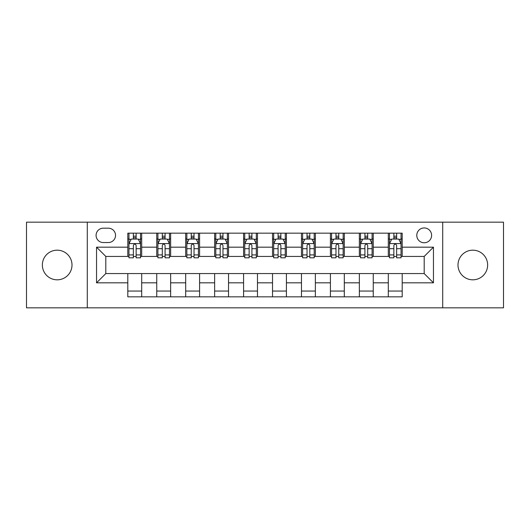 <?xml version="1.0" encoding="UTF-8"?>
<svg xmlns="http://www.w3.org/2000/svg" width="530" height="530" viewBox="0 0 530 530"><rect width="100%" height="100%" fill="white"/><g stroke="black" fill="none" stroke-linecap="round" stroke-linejoin="round"><path stroke-width="0.79" d="M472.82 250.18A14.82 14.82 0 0 0 458 265A14.82 14.82 0 0 0 472.82 279.82A14.82 14.82 0 0 0 487.64 265A14.82 14.82 0 0 0 472.82 250.18M57.18 250.18A14.82 14.82 0 0 0 42.36 265A14.82 14.82 0 0 0 57.18 279.82A14.82 14.82 0 0 0 72.001 265A14.82 14.82 0 0 0 57.18 250.18M424.192 227.953A7.407 7.407 0 0 0 416.785 235.36A7.407 7.407 0 0 0 424.192 242.773A7.407 7.407 0 0 0 431.606 235.36A7.407 7.407 0 0 0 424.192 227.953M442.716 307.837L503.5 307.837L503.5 222.163L442.716 222.163L442.716 307.837L87.284 307.837L87.284 222.163L26.5 222.163L26.5 307.837L87.284 307.837M103.257 242.541L108.352 242.541A7.175 7.175 0 0 0 115.533 235.36A7.175 7.175 0 0 0 108.352 228.185L103.257 228.185A7.175 7.175 0 0 0 96.082 235.36A7.175 7.175 0 0 0 103.257 242.541M442.716 222.163L87.284 222.163M127.803 282.828L96.546 282.828L96.546 247.172L127.803 247.172L127.803 256.434L105.808 256.434L105.808 273.566L127.803 273.566L127.803 296.84L402.197 296.84L402.197 273.566L424.192 273.566L424.192 256.434L402.197 256.434L402.197 247.172L433.454 247.172L433.454 282.828L402.197 282.828M402.197 247.172L402.197 233.16L127.803 233.16L127.803 247.172M388.304 233.16L388.304 256.434L389.457 256.434M393.856 256.434L396.639 256.434M401.038 256.434L402.197 256.434M388.304 256.434L372.093 256.434M359.36 233.16L359.36 256.434L360.513 256.434M364.918 256.434L367.694 256.434M359.36 256.434L343.149 256.434M330.415 233.16L330.415 256.434L331.575 256.434M335.974 256.434L338.75 256.434M330.415 256.434L314.204 256.434M301.471 233.16L301.471 256.434L302.63 256.434M307.029 256.434L309.805 256.434M301.471 256.434L285.259 256.434M272.526 233.16L272.526 256.434L273.685 256.434M278.084 256.434L280.86 256.434M272.526 256.434L256.315 256.434M243.581 233.16L243.581 256.434L244.741 256.434M249.14 256.434L251.916 256.434M243.581 256.434L227.37 256.434M214.637 233.16L214.637 256.434L215.796 256.434M220.195 256.434L222.971 256.434M214.637 256.434L198.425 256.434M185.692 233.16L185.692 256.434L186.852 256.434M191.25 256.434L194.026 256.434M185.692 256.434L169.487 256.434M156.748 233.16L156.748 256.434L157.907 256.434M162.306 256.434L165.082 256.434M156.748 256.434L140.543 256.434M127.803 256.434L128.962 256.434M133.361 256.434L136.144 256.434M127.803 273.566L141.695 273.566L141.695 296.84M402.197 273.566L141.695 273.566M141.695 233.16L141.695 256.434M127.803 238.951L128.962 238.951M133.361 238.951L136.144 238.951M140.543 238.951L141.695 238.951M127.803 291.049L141.695 291.049M156.748 273.566L156.748 296.84M170.64 233.16L170.64 256.434M156.748 238.951L157.907 238.951M162.306 238.951L165.082 238.951M169.487 238.951L170.64 238.951M170.64 273.566L170.64 296.84M156.748 291.049L170.64 291.049M185.692 273.566L185.692 296.84M199.585 273.566L199.585 296.84M185.692 291.049L199.585 291.049M199.585 233.16L199.585 256.434M185.692 238.951L186.852 238.951M191.25 238.951L194.026 238.951M198.425 238.951L199.585 238.951M214.637 273.566L214.637 296.84M228.529 273.566L228.529 296.84M214.637 291.049L228.529 291.049M228.529 233.16L228.529 256.434M214.637 238.951L215.796 238.951M220.195 238.951L222.971 238.951M227.37 238.951L228.529 238.951M243.581 273.566L243.581 296.84M257.474 273.566L257.474 296.84M243.581 291.049L257.474 291.049M257.474 233.16L257.474 256.434M243.581 238.951L244.741 238.951M249.14 238.951L251.916 238.951M256.315 238.951L257.474 238.951M272.526 273.566L272.526 296.84M286.419 273.566L286.419 296.84M272.526 291.049L286.419 291.049M286.419 233.16L286.419 256.434M272.526 238.951L273.685 238.951M278.084 238.951L280.86 238.951M285.259 238.951L286.419 238.951M301.471 273.566L301.471 296.84M315.363 273.566L315.363 296.84M301.471 291.049L315.363 291.049M315.363 233.16L315.363 256.434M301.471 238.951L302.63 238.951M307.029 238.951L309.805 238.951M314.204 238.951L315.363 238.951M330.415 273.566L330.415 296.84M344.308 273.566L344.308 296.84M330.415 291.049L344.308 291.049M344.308 233.16L344.308 256.434M330.415 238.951L331.575 238.951M335.974 238.951L338.75 238.951M343.149 238.951L344.308 238.951M359.36 273.566L359.36 296.84M373.252 273.566L373.252 296.84M359.36 291.049L373.252 291.049M373.252 233.16L373.252 256.434M359.36 238.951L360.513 238.951M364.918 238.951L367.694 238.951M372.093 238.951L373.252 238.951M388.304 273.566L388.304 296.84M388.304 291.049L402.197 291.049M388.304 238.951L389.457 238.951M393.856 238.951L396.639 238.951M401.038 238.951L402.197 238.951M105.808 256.434L96.546 247.172M105.808 273.566L96.546 282.828M433.454 247.172L424.192 256.434M433.454 282.828L424.192 273.566M136.144 236.175L133.361 236.175M140.543 254.917L136.144 254.917L136.144 257.825L140.543 257.825L140.543 243.694L138.224 239.063L131.281 239.063L128.962 243.694L128.962 257.825L133.361 257.825L133.361 254.917L128.962 254.917M128.962 243.694L128.962 233.16M140.543 243.694L140.543 233.16M133.361 239.063L133.361 233.16M136.144 233.16L136.144 239.063M136.144 254.917L136.144 245.436C135.216 243.648 134.289 243.648 133.361 245.436L133.361 254.917M165.082 236.175L162.306 236.175M169.487 254.917L165.082 254.917L165.082 257.825L169.487 257.825L169.487 243.694L167.169 239.063L160.219 239.063L157.907 243.694L157.907 257.825L162.306 257.825L162.306 254.917L157.907 254.917M157.907 243.694L157.907 233.16M169.487 243.694L169.487 233.16M162.306 239.063L162.306 233.16M165.082 233.16L165.082 239.063M165.082 254.917L165.082 245.436C164.161 243.648 163.233 243.648 162.306 245.436L162.306 254.917M194.026 236.175L191.25 236.175M198.425 254.917L194.026 254.917L194.026 257.825L198.425 257.825L198.425 243.694L196.113 239.063L189.164 239.063L186.852 243.694L186.852 257.825L191.25 257.825L191.25 254.917L186.852 254.917M186.852 243.694L186.852 233.16M198.425 243.694L198.425 233.16M191.25 239.063L191.25 233.16M194.026 233.16L194.026 239.063M194.026 254.917L194.026 245.436C193.106 243.648 192.178 243.648 191.25 245.436L191.25 254.917M222.971 236.175L220.195 236.175M227.37 254.917L222.971 254.917L222.971 257.825L227.37 257.825L227.37 243.694L225.058 239.063L218.108 239.063L215.796 243.694L215.796 257.825L220.195 257.825L220.195 254.917L215.796 254.917M215.796 243.694L215.796 233.16M227.37 243.694L227.37 233.16M220.195 239.063L220.195 233.16M222.971 233.16L222.971 239.063M222.971 254.917L222.971 245.436C222.05 243.648 221.123 243.648 220.195 245.436L220.195 254.917M251.916 236.175L249.14 236.175M256.315 254.917L251.916 254.917L251.916 257.825L256.315 257.825L256.315 243.694L254.002 239.063L247.053 239.063L244.741 243.694L244.741 257.825L249.14 257.825L249.14 254.917L244.741 254.917M244.741 243.694L244.741 233.16M256.315 243.694L256.315 233.16M249.14 239.063L249.14 233.16M251.916 233.16L251.916 239.063M251.916 254.917L251.916 245.436C250.995 243.648 250.067 243.648 249.14 245.436L249.14 254.917M280.86 236.175L278.084 236.175M285.259 254.917L280.86 254.917L280.86 257.825L285.259 257.825L285.259 243.694L282.947 239.063L275.998 239.063L273.685 243.694L273.685 257.825L278.084 257.825L278.084 254.917L273.685 254.917M273.685 243.694L273.685 233.16M285.259 243.694L285.259 233.16M278.084 239.063L278.084 233.16M280.86 233.16L280.86 239.063M280.86 254.917L280.86 245.436C279.939 243.648 279.012 243.648 278.084 245.436L278.084 254.917M309.805 236.175L307.029 236.175M314.204 254.917L309.805 254.917L309.805 257.825L314.204 257.825L314.204 243.694L311.892 239.063L304.942 239.063L302.63 243.694L302.63 257.825L307.029 257.825L307.029 254.917L302.63 254.917M302.63 243.694L302.63 233.16M314.204 243.694L314.204 233.16M307.029 239.063L307.029 233.16M309.805 233.16L309.805 239.063M309.805 254.917L309.805 245.436C308.877 243.648 307.956 243.648 307.029 245.436L307.029 254.917M338.75 236.175L335.974 236.175M343.149 254.917L338.75 254.917L338.75 257.825L343.149 257.825L343.149 243.694L340.836 239.063L333.887 239.063L331.575 243.694L331.575 257.825L335.974 257.825L335.974 254.917L331.575 254.917M331.575 243.694L331.575 233.16M343.149 243.694L343.149 233.16M335.974 239.063L335.974 233.16M338.75 233.16L338.75 239.063M338.75 254.917L338.75 245.436C337.822 243.648 336.901 243.648 335.974 245.436L335.974 254.917M367.694 236.175L364.918 236.175M372.093 254.917L367.694 254.917L367.694 257.825L372.093 257.825L372.093 243.694L369.781 239.063L362.831 239.063L360.513 243.694L360.513 257.825L364.918 257.825L364.918 254.917L360.513 254.917M360.513 243.694L360.513 233.16M372.093 243.694L372.093 233.16M364.918 239.063L364.918 233.16M367.694 233.16L367.694 239.063M367.694 254.917L367.694 245.436C366.767 243.648 365.846 243.648 364.918 245.436L364.918 254.917M396.639 236.175L393.856 236.175M401.038 254.917L396.639 254.917L396.639 257.825L401.038 257.825L401.038 243.694L398.719 239.063L391.776 239.063L389.457 243.694L389.457 257.825L393.856 257.825L393.856 254.917L389.457 254.917M389.457 243.694L389.457 233.16M401.038 243.694L401.038 233.16M393.856 239.063L393.856 233.16M396.639 233.16L396.639 239.063M396.639 254.917L396.639 245.436C395.711 243.648 394.784 243.648 393.856 245.436L393.856 254.917M156.748 282.828L141.695 282.828M156.748 247.172L141.695 247.172M185.692 247.172L170.64 247.172M185.692 282.828L170.64 282.828M214.637 247.172L199.585 247.172M214.637 282.828L199.585 282.828M243.581 247.172L228.529 247.172M243.581 282.828L228.529 282.828M272.526 247.172L257.474 247.172M272.526 282.828L257.474 282.828M301.471 247.172L286.419 247.172M301.471 282.828L286.419 282.828M330.415 247.172L315.363 247.172M330.415 282.828L315.363 282.828M359.36 247.172L344.308 247.172M359.36 282.828L344.308 282.828M388.304 247.172L373.252 247.172M388.304 282.828L373.252 282.828M140.483 243.581L129.022 243.581M128.962 239.341L131.142 239.341M138.363 239.341L140.543 239.341M133.361 248.709L128.962 248.709M140.543 248.709L136.144 248.709M136.144 237.645L133.361 237.645M169.428 243.581L157.966 243.581M157.907 239.341L160.08 239.341M167.308 239.341L169.487 239.341M162.306 248.709L157.907 248.709M169.487 248.709L165.082 248.709M165.082 237.645L162.306 237.645M198.372 243.581L186.911 243.581M186.852 239.341L189.024 239.341M196.252 239.341L198.425 239.341M191.25 248.709L186.852 248.709M198.425 248.709L194.026 248.709M194.026 237.645L191.25 237.645M227.317 243.581L215.856 243.581M215.796 239.341L217.969 239.341M225.197 239.341L227.37 239.341M220.195 248.709L215.796 248.709M227.37 248.709L222.971 248.709M222.971 237.645L220.195 237.645M256.262 243.581L244.794 243.581M244.741 239.341L246.914 239.341M254.142 239.341L256.315 239.341M249.14 248.709L244.741 248.709M256.315 248.709L251.916 248.709M251.916 237.645L249.14 237.645M285.206 243.581L273.738 243.581M273.685 239.341L275.858 239.341M283.086 239.341L285.259 239.341M278.084 248.709L273.685 248.709M285.259 248.709L280.86 248.709M280.86 237.645L278.084 237.645M314.144 243.581L302.683 243.581M302.63 239.341L304.803 239.341M312.031 239.341L314.204 239.341M307.029 248.709L302.63 248.709M314.204 248.709L309.805 248.709M309.805 237.645L307.029 237.645M343.089 243.581L331.628 243.581M331.575 239.341L333.748 239.341M340.975 239.341L343.149 239.341M335.974 248.709L331.575 248.709M343.149 248.709L338.75 248.709M338.75 237.645L335.974 237.645M372.033 243.581L360.572 243.581M360.513 239.341L362.692 239.341M369.92 239.341L372.093 239.341M364.918 248.709L360.513 248.709M372.093 248.709L367.694 248.709M367.694 237.645L364.918 237.645M400.978 243.581L389.517 243.581M389.457 239.341L391.637 239.341M398.858 239.341L401.038 239.341M393.856 248.709L389.457 248.709M401.038 248.709L396.639 248.709M396.639 237.645L393.856 237.645"/></g></svg>
